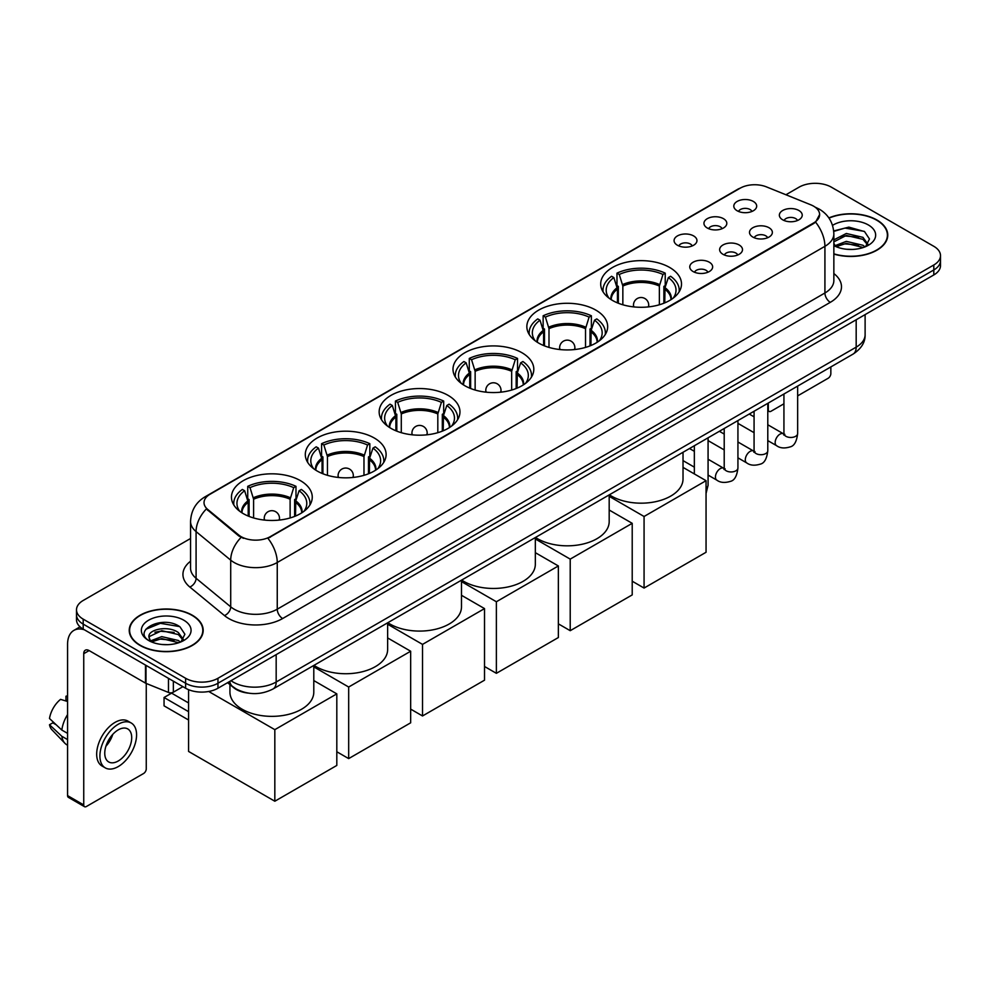 <?xml version="1.0" encoding="UTF-8"?>
<svg xmlns="http://www.w3.org/2000/svg" width="990" height="990" viewBox="0 0 990 990"><rect width="100%" height="100%" fill="white"/><g stroke="black" fill="none" stroke-linecap="round" stroke-linejoin="round"><path stroke-width="1.49" d="M374.282 438.013A40.404 23.327 0 0 0 330.252 432.964A40.404 23.327 0 0 0 305.304 454.509A40.404 23.327 0 0 0 317.147 471.005A40.404 23.327 0 0 0 361.177 476.066A40.404 23.327 0 0 0 386.112 454.509A40.404 23.327 0 0 0 374.282 438.013M595.819 310.105A40.404 23.327 0 0 0 551.789 305.056A40.404 23.327 0 0 0 526.853 326.601A40.404 23.327 0 0 0 538.684 343.097A40.404 23.327 0 0 0 582.714 348.158A40.404 23.327 0 0 0 607.662 326.601A40.404 23.327 0 0 0 595.819 310.105M521.978 352.749A40.404 23.327 0 0 0 477.947 347.688A40.404 23.327 0 0 0 452.999 369.245A40.404 23.327 0 0 0 464.842 385.729A40.404 23.327 0 0 0 508.872 390.79A40.404 23.327 0 0 0 533.808 369.245A40.404 23.327 0 0 0 521.978 352.749M448.124 395.381A40.404 23.327 0 0 0 404.093 390.32A40.404 23.327 0 0 0 379.158 411.877A40.404 23.327 0 0 0 390.988 428.373A40.404 23.327 0 0 0 435.018 433.422A40.404 23.327 0 0 0 459.966 411.877A40.404 23.327 0 0 0 448.124 395.381M300.428 480.657A40.404 23.327 0 0 0 256.398 475.596A40.404 23.327 0 0 0 231.462 497.153A40.404 23.327 0 0 0 243.292 513.637A40.404 23.327 0 0 0 287.323 518.698A40.404 23.327 0 0 0 312.258 497.153A40.404 23.327 0 0 0 300.428 480.657M669.673 267.473A40.404 23.327 0 0 0 625.643 262.412A40.404 23.327 0 0 0 600.695 283.969A40.404 23.327 0 0 0 612.538 300.465A40.404 23.327 0 0 0 656.568 305.514A40.404 23.327 0 0 0 681.504 283.969A40.404 23.327 0 0 0 669.673 267.473M707.293 228.009A11.434 6.596 180 0 1 705.029 226.141A11.434 6.596 180 0 1 708.815 217.936A11.434 6.596 180 0 1 723.467 218.679A11.434 6.596 180 0 1 725.732 226.141A11.434 6.596 180 0 1 707.293 228.009M722.081 228.702A6.856 3.96 0 0 0 720.237 226.772A6.856 3.96 0 0 0 713.481 225.769A6.856 3.96 0 0 0 708.692 228.702M677.432 245.248A11.434 6.596 180 0 1 675.168 243.392A11.434 6.596 180 0 1 678.954 235.187A11.434 6.596 180 0 1 693.606 235.917A11.434 6.596 180 0 1 695.871 243.392A11.434 6.596 180 0 1 677.432 245.248M692.208 245.941A6.856 3.96 0 0 0 690.376 244.01A6.856 3.96 0 0 0 683.607 243.008A6.856 3.96 0 0 0 678.831 245.941M737.166 210.771A11.434 6.596 180 0 1 734.889 208.902A11.434 6.596 180 0 1 738.676 200.698A11.434 6.596 180 0 1 753.328 201.44A11.434 6.596 180 0 1 755.605 208.902A11.434 6.596 180 0 1 737.166 210.771M751.942 211.452A6.856 3.96 0 0 0 750.098 209.521A6.856 3.96 0 0 0 743.341 208.519A6.856 3.96 0 0 0 738.552 211.452M752.846 237.068A11.434 6.596 180 0 1 750.581 235.199A11.434 6.596 180 0 1 754.368 226.995A11.434 6.596 180 0 1 769.02 227.737A11.434 6.596 180 0 1 771.284 235.199A11.434 6.596 180 0 1 752.846 237.068M767.621 237.749A6.856 3.96 0 0 0 765.777 235.818A6.856 3.96 0 0 0 759.021 234.816A6.856 3.96 0 0 0 754.244 237.749M722.985 254.306A11.434 6.596 180 0 1 720.72 252.438A11.434 6.596 180 0 1 724.507 244.233A11.434 6.596 180 0 1 739.159 244.976A11.434 6.596 180 0 1 741.423 252.438A11.434 6.596 180 0 1 722.985 254.306M737.76 254.999A6.856 3.96 0 0 0 735.916 253.069A6.856 3.96 0 0 0 729.16 252.066A6.856 3.96 0 0 0 724.371 254.999M693.124 271.557A11.434 6.596 180 0 1 690.847 269.688A11.434 6.596 180 0 1 694.634 261.484A11.434 6.596 180 0 1 709.298 262.214A11.434 6.596 180 0 1 711.562 269.688A11.434 6.596 180 0 1 693.124 271.557M707.899 272.238A6.856 3.96 0 0 0 706.056 270.307A6.856 3.96 0 0 0 699.299 269.305A6.856 3.96 0 0 0 694.51 272.238M782.706 219.829A11.434 6.596 180 0 1 780.442 217.961A11.434 6.596 180 0 1 784.229 209.756A11.434 6.596 180 0 1 798.88 210.486A11.434 6.596 180 0 1 801.145 217.961A11.434 6.596 180 0 1 782.706 219.829M797.482 220.51A6.856 3.96 0 0 0 795.651 218.58A6.856 3.96 0 0 0 788.882 217.577A6.856 3.96 0 0 0 784.105 220.51M810.847 204.831A20.58 11.88 180 0 1 813.594 206.167A20.58 11.88 180 0 1 819.621 214.57A20.58 11.88 180 0 1 813.594 222.973L270.245 536.667A20.58 11.88 180 0 1 238.825 535.083L207.751 509.454A20.58 11.88 180 0 1 204.027 502.648A20.58 11.88 180 0 1 210.053 494.245L740.099 188.224A20.58 11.88 180 0 1 766.458 186.887L810.847 204.831M248.193 693.111A22.869 13.204 180 0 1 233.727 687.716L227.613 682.667M833.852 254.083A36.977 21.347 0 0 0 887.758 235.113A36.977 21.347 0 0 0 876.93 220.015A36.977 21.347 0 0 0 828.877 217.924M192.357 615.248A36.977 21.347 0 0 0 152.064 610.632A36.977 21.347 0 0 0 129.232 630.345A36.977 21.347 0 0 0 140.073 645.443A36.977 21.347 0 0 0 180.353 650.071A36.977 21.347 0 0 0 203.185 630.345A36.977 21.347 0 0 0 192.357 615.248M819.621 214.57L815.587 222.131L813.594 223.579L267.931 538.325A26.68 15.407 60 0 1 277.25 562.506A30.492 17.61 180 0 1 234.135 562.506A30.492 17.61 180 0 1 230.707 560.154L196.082 531.593A30.492 17.61 180 0 1 190.563 521.495L190.563 568.186A30.492 17.61 0 0 0 196.082 578.284L230.707 606.833A30.492 17.61 0 0 0 234.135 609.184A30.492 17.61 0 0 0 277.25 609.184L824.918 292.99A30.492 17.61 0 0 0 833.852 280.541L833.852 233.863A30.492 17.61 180 0 1 824.918 246.312A26.68 15.407 -120 0 0 815.587 222.131M190.563 538.486L83.197 600.472A22.869 13.204 0 0 0 76.502 609.803L76.502 619.765A22.869 13.204 0 0 0 83.197 629.108L185.613 688.236L185.613 683.249A22.869 13.204 0 0 0 217.961 683.249L933.805 269.961A22.869 13.204 0 0 0 940.5 260.63A22.869 13.204 0 0 1 933.805 269.961L217.961 683.249A22.869 13.204 0 0 1 185.613 683.249L83.197 624.121L185.613 683.249L185.613 678.274A22.869 13.204 0 0 0 217.961 678.274L933.805 264.986A22.869 13.204 0 0 0 940.5 255.655A22.869 13.204 0 0 0 933.805 246.312L831.39 187.184A22.869 13.204 0 0 0 799.041 187.184L785.924 194.758M76.502 614.79A22.869 13.204 0 0 0 83.197 624.121A22.869 13.204 0 0 1 76.502 614.79M243.453 538.325L238.825 535.986L206.365 508.959A26.68 17.845 129.5 0 0 196.082 531.593L196.082 578.284A7.623 5.099 -50.5 0 1 189.833 587.033A38.115 22.003 180 0 1 190.563 561.206M76.502 609.803A22.869 13.204 0 0 0 83.197 619.146L185.613 678.274M185.613 688.236A22.869 13.204 0 0 0 217.961 688.236L933.805 274.948A22.869 13.204 0 0 0 940.5 265.605L940.5 255.655M833.852 253.836A36.593 21.124 0 0 0 887.387 235.113A36.593 21.124 0 0 0 876.657 220.176A36.593 21.124 0 0 0 829.014 218.134M846.66 249.257L852.402 249.431M835.238 245.607L846.326 241.374L862.971 245.273L864.988 246.881M836.253 246.671L846.326 243.354L863.33 247.5M833.852 243.132A17.226 9.949 0 0 0 836.414 246.807M833.852 239.865L846.326 233.479L862.971 237.365L867.921 244.208M833.852 241.845L846.326 235.447L862.971 239.345L867.525 244.716M834.013 245.681L834.904 246.225M833.852 245.607A24.849 14.343 0 0 0 868.366 245.26A24.849 14.343 0 0 0 868.366 224.965A24.849 14.343 0 0 0 832.528 225.374M865.569 246.646L869.468 238.998L864.542 231.573L848.838 227.131L833.691 230.955M835.412 246.374L833.852 244.542M833.741 231.4L844.977 228.084L864.208 231.351M839.495 236.981L844.977 235.991L858.701 237.167M839.495 244.889L844.977 243.887L858.701 245.075M767.795 409.402L768.314 409.699A3.812 2.203 120 0 0 769.106 411.444A3.812 2.203 120 0 0 771.012 411.258L783.932 403.796M797.655 395.876L828.147 378.267A3.812 2.203 120 0 0 830.845 373.601L830.845 366.931M768.314 409.699L768.314 403.029M140.333 645.282A36.593 21.124 0 0 0 180.217 649.861A36.593 21.124 0 0 0 202.802 630.345A36.593 21.124 0 0 0 192.085 615.409A36.593 21.124 0 0 0 152.213 610.83A36.593 21.124 0 0 0 129.616 630.345A36.593 21.124 0 0 0 140.333 645.282M162.075 644.49L167.83 644.663M150.653 640.852L161.754 636.62L178.398 640.505L180.403 642.126M151.68 641.916L161.754 638.587L178.757 642.733M150.827 641.619L149.044 637.449A17.226 9.949 0 0 0 151.829 642.052M183.336 639.441L178.398 632.61C168.053 624.888 146.767 629.652 149.044 637.449L148.983 636.681M149.094 637.684L149.564 636.409L161.754 630.692L178.398 634.578L182.952 639.948M180.997 641.879L184.895 634.231L179.97 626.818C162.533 614.283 131.546 630.803 149.441 640.926L150.319 641.471M183.781 620.198A24.849 14.343 0 0 0 148.636 620.198A24.849 14.343 0 0 0 148.636 640.493A24.849 14.343 0 0 0 183.781 640.493A24.849 14.343 0 0 0 183.781 620.198M145.802 629.306L160.392 623.316L179.623 626.596M154.923 632.214L160.392 631.224L174.129 632.4M154.923 640.122L160.392 639.132L174.129 640.307M617.451 302.878L617.451 289.154L613.862 277.584A34.91 20.159 0 0 0 608.145 296.839A34.91 20.159 0 0 0 609.023 298.151M618.342 303.237L618.342 286.382L616.98 285.603L616.98 273.153A38.115 22.003 0 0 1 665.231 273.153L662.954 274.465A34.91 20.159 0 0 0 619.257 274.465L622.846 286.036L622.846 304.772M659.365 304.772L659.365 286.036L662.954 274.465M609.37 494.802A41.927 24.206 0 0 0 611.461 496.089A41.927 24.206 0 0 0 657.15 501.336A41.927 24.206 0 0 0 683.026 478.974L683.026 452.269M665.231 273.153L665.231 285.603L663.869 286.382L663.869 303.237M613.862 277.584L611.597 276.272A38.115 22.003 0 0 0 602.984 290.194A38.115 22.003 0 0 0 603.096 291.889M619.257 274.465L616.98 273.153M679.103 291.889A38.115 22.003 0 0 0 679.214 290.194A38.115 22.003 0 0 0 670.614 276.272L668.337 277.584L665.008 287.682L664.76 302.878M673.188 298.151A34.91 20.159 0 0 0 674.066 296.839A34.91 20.159 0 0 0 668.337 277.584M644.069 588.06L644.069 516.483L706.056 480.682L706.056 552.271L644.069 588.06L632.214 581.204M644.069 516.483L609.184 496.337M683.026 467.391L706.056 480.682M543.597 345.51L543.597 331.786L540.02 320.216A34.91 20.159 0 0 0 534.291 339.471A34.91 20.159 0 0 0 535.182 340.783M544.488 345.869L544.488 329.026L543.139 328.235L543.139 315.785A38.115 22.003 0 0 1 591.376 315.785L589.1 317.109A34.91 20.159 0 0 0 545.416 317.109L548.992 328.668L548.992 347.416M585.523 347.416L585.523 328.668L589.1 317.109M535.516 537.434A41.927 24.206 0 0 0 537.607 538.733A41.927 24.206 0 0 0 583.296 543.98A41.927 24.206 0 0 0 609.184 521.606L609.184 494.901M591.376 315.785L591.376 328.235L590.028 329.026L590.028 345.869M540.02 320.216L537.743 318.904A38.115 22.003 0 0 0 529.143 332.826A38.115 22.003 0 0 0 529.254 334.521M545.416 317.109L543.139 315.785M605.261 334.521A38.115 22.003 0 0 0 605.373 332.826A38.115 22.003 0 0 0 596.772 318.904L594.495 320.216L591.166 330.326L590.906 345.51M599.334 340.783A34.91 20.159 0 0 0 600.212 339.471A34.91 20.159 0 0 0 594.495 320.216M570.215 630.692L570.215 559.115L632.214 523.326L632.214 594.903L570.215 630.692L558.36 623.849M570.215 559.115L535.33 538.968M609.184 510.023L632.214 523.326M469.755 388.154L469.755 374.418L466.166 362.847A34.91 20.159 0 0 0 460.449 382.115A34.91 20.159 0 0 0 461.328 383.427M470.634 388.513L470.634 371.658L469.285 370.879L469.285 358.43A38.115 22.003 0 0 1 517.523 358.43L515.258 359.741A34.91 20.159 0 0 0 471.562 359.741L475.138 371.312L475.138 390.048M511.669 390.048L511.669 371.312L515.258 359.741M461.674 580.066A41.927 24.206 0 0 0 463.766 581.365A41.927 24.206 0 0 0 509.454 586.612A41.927 24.206 0 0 0 535.33 564.25L535.33 537.545M517.523 358.43L517.523 370.879L516.174 371.658L516.174 388.513M466.166 362.847L463.889 361.536A38.115 22.003 0 0 0 455.289 375.47A38.115 22.003 0 0 0 455.4 377.165M471.562 359.741L469.285 358.43M531.407 377.165A38.115 22.003 0 0 0 531.519 375.47A38.115 22.003 0 0 0 522.918 361.536L520.641 362.847L517.312 372.958L517.065 388.154M525.48 383.427A34.91 20.159 0 0 0 526.371 382.115A34.91 20.159 0 0 0 520.641 362.847M496.374 673.324L496.374 601.747L558.36 565.958L558.36 637.535L496.374 673.324L484.518 666.48M496.374 601.747L461.489 581.613M535.33 552.668L558.36 565.958M395.901 430.786L395.901 417.062L392.325 405.492A34.91 20.159 0 0 0 386.595 424.747A34.91 20.159 0 0 0 387.474 426.059M396.792 431.145L396.792 414.29L395.431 413.511L395.431 401.061A38.115 22.003 0 0 1 443.681 401.061L441.404 402.373A34.91 20.159 0 0 0 397.708 402.373L401.296 413.944L401.296 432.68M437.815 432.68L437.815 413.944L441.404 402.373M387.82 622.71A41.927 24.206 0 0 0 389.911 623.997A41.927 24.206 0 0 0 435.6 629.244A41.927 24.206 0 0 0 461.489 606.882L461.489 580.177M443.681 401.061L443.681 413.511L442.32 414.29L442.32 431.145M392.325 405.492L390.048 404.18A38.115 22.003 0 0 0 381.447 418.102A38.115 22.003 0 0 0 381.558 419.797M397.708 402.373L395.431 401.061M457.566 419.797A38.115 22.003 0 0 0 457.677 418.102A38.115 22.003 0 0 0 449.076 404.18L446.799 405.492L443.471 415.59L443.211 430.786M451.638 426.059A34.91 20.159 0 0 0 452.517 424.747A34.91 20.159 0 0 0 446.799 405.492M422.52 715.968L422.52 644.391L484.518 608.59L484.518 680.179L422.52 715.968L410.664 709.112M422.52 644.391L387.635 624.245M461.489 595.299L484.518 608.59M322.059 473.418L322.059 459.694L318.471 448.124A34.91 20.159 0 0 0 312.753 467.379A34.91 20.159 0 0 0 313.632 468.691M322.938 473.777L322.938 456.935L321.589 456.143L321.589 443.693A38.115 22.003 0 0 1 369.827 443.693L367.55 445.017A34.91 20.159 0 0 0 323.866 445.017L327.443 456.576L327.443 475.324M363.974 475.324L363.974 456.576L367.55 445.017M313.978 665.342A41.927 24.206 0 0 0 316.058 666.641A41.927 24.206 0 0 0 361.758 671.888A41.927 24.206 0 0 0 387.635 649.514L387.635 622.809M369.827 443.693L369.827 456.143L368.478 456.935L368.478 473.777M318.471 448.124L316.194 446.812A38.115 22.003 0 0 0 307.593 460.734A38.115 22.003 0 0 0 307.704 462.429M323.866 445.017L321.589 443.693M383.712 462.429A38.115 22.003 0 0 0 383.823 460.734A38.115 22.003 0 0 0 375.222 446.812L372.945 448.124L369.617 458.234L369.369 473.418M377.784 468.691A34.91 20.159 0 0 0 378.675 467.379A34.91 20.159 0 0 0 372.945 448.124M348.678 758.6L348.678 687.023L410.664 651.234L410.664 722.811L348.678 758.6L336.81 751.757M348.678 687.023L313.793 666.876M387.635 637.931L410.664 651.234M248.205 516.062L248.205 502.326L244.629 490.755A34.91 20.159 0 0 0 238.899 510.023A34.91 20.159 0 0 0 239.778 511.335M249.096 516.421L249.096 499.566L247.735 498.787L247.735 486.338A38.115 22.003 0 0 1 295.985 486.338L293.708 487.649A34.91 20.159 0 0 0 250.012 487.649L253.601 499.22L253.601 517.956M290.12 517.956L290.12 499.22L293.708 487.649M229.94 684.585L229.94 692.159A41.927 24.206 0 0 0 242.216 709.273A41.927 24.206 0 0 0 287.904 714.52A41.927 24.206 0 0 0 313.793 692.159L313.793 665.453M295.985 486.338L295.985 498.787L294.624 499.566L294.624 516.421M244.629 490.755L242.352 489.444A38.115 22.003 0 0 0 233.751 503.378A38.115 22.003 0 0 0 233.863 505.073M250.012 487.649L247.735 486.338M309.87 505.073A38.115 22.003 0 0 0 309.981 503.378A38.115 22.003 0 0 0 301.368 489.444L299.091 490.755L295.775 500.866L295.515 516.062M303.942 511.335A34.91 20.159 0 0 0 304.821 510.023A34.91 20.159 0 0 0 299.091 490.755M188.583 720.015L164.055 705.845L164.055 697.505L188.583 711.674M274.824 801.232L274.824 729.655L336.81 693.866L336.81 765.443L274.824 801.232L188.583 751.447L188.583 689.671M274.824 729.655L208.704 691.478M313.793 680.576L336.81 693.866M164.055 697.505L171.604 693.149L188.583 702.962M173.349 681.157L173.349 692.196L182.915 686.676M84.336 629.764A30.492 17.61 -120 0 0 73.879 630.395A30.492 17.61 -120 0 0 67.568 644.354L67.568 795.601L83.742 804.944L83.742 653.685A7.623 4.405 60 0 1 85.313 650.195A7.623 4.405 60 0 1 89.125 650.579L145.493 683.112L145.493 665.07M83.742 804.944A3.812 2.203 120 0 0 84.521 806.689L68.36 797.346A3.812 2.203 -60 0 1 67.568 795.601M84.521 806.689A3.812 2.203 120 0 0 86.427 806.491L143.575 773.512A3.812 2.203 120 0 0 146.26 768.834L146.26 683.471M173.349 692.196A3.812 2.203 180 0 1 168.473 692.443L146 683.36A3.812 2.203 180 0 1 145.493 683.112M118.231 761.001A19.058 11.001 120 0 0 130.68 744.208A19.058 11.001 120 0 0 127.76 728.937A19.058 11.001 120 0 0 118.231 729.877A19.058 11.001 120 0 0 105.782 746.67A19.058 11.001 120 0 0 108.702 761.941A19.058 11.001 120 0 0 118.231 761.001M105.918 746.225A19.058 11.001 120 0 0 112.761 734.382M67.568 696.75L65.946 696.255L65.946 700.079L67.568 701.019M131.2 722.985L127.958 721.116A25.913 14.961 120 0 0 115.001 722.403A25.913 14.961 120 0 0 98.072 745.247A25.913 14.961 120 0 0 102.044 766.013L105.274 767.881A25.913 14.961 120 0 0 118.231 766.594A25.913 14.961 120 0 0 135.172 743.762A25.913 14.961 120 0 0 131.2 722.985A25.913 14.961 120 0 0 118.231 724.272A25.913 14.961 120 0 0 101.302 747.116A25.913 14.961 120 0 0 105.274 767.881M67.568 714.57A25.158 14.528 120 0 0 61.838 730.063L49.5 718.517A19.825 11.447 120 0 1 60.563 699.361L67.568 701.489M67.568 733.367L61.838 730.063M56.17 724.767L52.817 722.836L49.5 724.742L61.838 736.288L67.568 739.592M61.838 736.288A25.158 14.528 120 0 0 64.944 743.317A25.158 14.528 120 0 0 66.85 744.814L67.568 745.235M67.568 695.809A19.825 11.447 120 0 0 65.946 696.255M49.5 724.742A19.825 11.447 120 0 0 51.839 729.679L64.944 743.317M207.751 509.454L207.751 510.357M238.825 535.083L238.825 535.986M270.245 536.667L270.245 537.285M282.645 618.527A7.623 4.405 60 0 1 277.25 609.184L277.25 562.506L824.918 246.312L824.918 292.99A7.623 4.405 60 0 0 830.301 302.334L282.645 618.527A38.115 22.003 180 0 1 228.74 618.527A38.115 22.003 180 0 1 224.47 615.582L189.833 587.033M833.852 233.863C833.332 222.899 828.506 214.681 819.386 209.199L815.537 207.331A26.68 12.499 112 0 0 815.178 207.195M207.789 495.792A26.68 15.407 -120 0 0 205.029 496.832C195.896 502.314 191.082 510.531 190.563 521.495M205.029 496.832L737.859 189.201A26.68 15.407 60 0 1 739.876 188.347M241.102 537.397A26.68 17.845 129.5 0 0 230.707 560.154L230.707 606.833A7.623 5.099 -50.5 0 1 224.47 615.582M833.852 273.562A38.115 22.003 180 0 1 830.301 302.334M217.961 678.274L217.961 688.236M933.805 264.986L933.805 274.948M83.197 619.146L83.197 629.108M231.004 680.699A30.492 17.61 0 0 0 233.046 682.011A30.492 17.61 0 0 0 276.173 682.011L856.177 347.144A30.492 17.61 0 0 0 865.112 334.694C865.334 342.268 861.3 348.74 853.021 354.123L273.017 688.99A15.246 8.799 60 0 0 276.173 682.011L276.173 654.625M856.177 319.758L856.177 347.144A15.246 8.799 60 0 1 853.021 354.123M229.767 681.417A15.246 10.197 129.5 0 0 232.427 686.367L227.799 682.555M617.451 289.154A29.886 17.251 0 0 0 611.226 299.673M659.365 286.036A29.886 17.251 0 0 0 622.846 286.036M617.191 287.682A30.245 17.461 0 0 0 610.929 299.475M659.625 284.576A30.245 17.461 0 0 0 622.586 284.576M671.282 299.475A30.245 17.461 0 0 0 665.008 287.682M670.985 299.673A29.886 17.251 0 0 0 664.76 289.154M634.157 306.95A7.623 4.405 180 0 1 633.476 305.13L633.476 306.875M648.722 306.875L648.722 305.13A7.623 4.405 180 0 1 648.042 306.95M543.597 331.786A29.886 17.251 0 0 0 537.372 342.305M585.523 328.668A29.886 17.251 0 0 0 548.992 328.668M543.349 330.326A30.245 17.461 0 0 0 537.075 342.107M585.771 327.207A30.245 17.461 0 0 0 548.732 327.207M597.44 342.107A30.245 17.461 0 0 0 591.166 330.326M597.143 342.305A29.886 17.251 0 0 0 590.906 331.786M560.315 349.581A7.623 4.405 180 0 1 559.635 347.762L559.635 349.507M574.881 349.507L574.881 347.762A7.623 4.405 180 0 1 574.2 349.581M469.755 374.418A29.886 17.251 0 0 0 463.518 384.937M511.669 371.312A29.886 17.251 0 0 0 475.138 371.312M469.495 372.958A30.245 17.461 0 0 0 463.221 384.751M511.929 369.852A30.245 17.461 0 0 0 474.891 369.852M523.586 384.751A30.245 17.461 0 0 0 517.312 372.958M523.289 384.937A29.886 17.251 0 0 0 517.065 374.418M486.461 392.213A7.623 4.405 180 0 1 485.781 390.407L485.781 392.151M501.027 392.151L501.027 390.407A7.623 4.405 180 0 1 500.346 392.213M395.901 417.062A29.886 17.251 0 0 0 389.676 427.581M437.815 413.944A29.886 17.251 0 0 0 401.296 413.944M395.654 415.59A30.245 17.461 0 0 0 389.379 427.383M438.075 412.483A30.245 17.461 0 0 0 401.037 412.483M449.732 427.383A30.245 17.461 0 0 0 443.471 415.59M449.435 427.581A29.886 17.251 0 0 0 443.211 417.062M412.62 434.857A7.623 4.405 180 0 1 411.939 433.038L411.939 434.783M427.185 434.783L427.185 433.038A7.623 4.405 180 0 1 426.504 434.857M322.059 459.694A29.886 17.251 0 0 0 315.822 470.213M363.974 456.576A29.886 17.251 0 0 0 327.443 456.576M321.8 458.234A30.245 17.461 0 0 0 315.525 470.015M364.221 455.115A30.245 17.461 0 0 0 327.195 455.115M375.891 470.015A30.245 17.461 0 0 0 369.617 458.234M375.594 470.213A29.886 17.251 0 0 0 369.369 459.694M338.766 477.489A7.623 4.405 180 0 1 338.085 475.67L338.085 477.415M353.331 477.415L353.331 475.67A7.623 4.405 180 0 1 352.65 477.489M248.205 502.326A29.886 17.251 0 0 0 241.981 512.845M290.12 499.22A29.886 17.251 0 0 0 253.601 499.22M247.958 500.866A30.245 17.461 0 0 0 241.684 512.659M290.379 497.76A30.245 17.461 0 0 0 253.341 497.76M302.037 512.659A30.245 17.461 0 0 0 295.775 500.866M301.74 512.845A29.886 17.251 0 0 0 295.515 502.326M264.924 520.121A7.623 4.405 180 0 1 264.243 518.314L264.243 520.059M279.489 520.059L279.489 518.314A7.623 4.405 180 0 1 278.809 520.121M797.655 386.088L797.655 433.509A6.856 3.96 180 0 1 795.329 436.479A6.856 3.96 180 0 1 785.949 436.305A6.856 3.96 180 0 1 783.932 433.509L783.709 434.994L784.327 434.486M797.655 433.509C796.715 441.478 794.252 445.921 790.255 446.861C784.587 448.606 780.033 448.223 776.581 445.673A6.856 3.96 -60 0 1 775.529 440.179A6.856 3.96 -60 0 1 780.009 434.127A6.856 3.96 -60 0 1 780.318 433.966A6.856 3.96 -60 0 1 783.449 433.793L784.835 434.338M767.795 403.338L767.795 450.747A6.856 3.96 180 0 1 765.468 453.717A6.856 3.96 180 0 1 756.075 453.556A6.856 3.96 180 0 1 754.071 450.747L753.848 452.232L754.467 451.725M767.795 450.747C766.854 458.717 764.379 463.171 760.394 464.1C754.726 465.857 750.173 465.461 746.72 462.912A6.856 3.96 -60 0 1 745.668 457.417A6.856 3.96 -60 0 1 750.148 451.378A6.856 3.96 -60 0 1 750.457 451.205A6.856 3.96 -60 0 1 753.576 451.032L754.974 451.589M737.934 420.577L737.934 467.985A6.856 3.96 180 0 1 735.607 470.968A6.856 3.96 180 0 1 726.215 470.795A6.856 3.96 180 0 1 724.21 467.985L723.987 469.47L724.606 468.963M737.934 467.985C736.993 475.955 734.518 480.41 730.533 481.338C724.866 483.095 720.299 482.699 716.859 480.162A6.856 3.96 -60 0 1 715.807 474.656A6.856 3.96 -60 0 1 720.287 468.617A6.856 3.96 -60 0 1 720.596 468.443A6.856 3.96 -60 0 1 723.715 468.27L725.113 468.827M708.073 437.815L708.073 485.236A6.856 3.96 180 0 1 706.056 488.033M83.742 653.685L89.125 650.579M146 665.367L146 683.36M168.473 692.443L168.473 678.336M737.859 189.201L742.748 186.924M273.017 688.99C260.741 695.153 248.478 695.153 236.214 688.99L232.427 686.367M865.112 334.694L865.112 314.597M887.387 238.169L887.387 235.113M769.106 411.444L767.795 410.689M202.802 633.402L202.802 630.345M129.616 633.402L129.616 630.345M602.984 291.704L602.984 290.194M679.214 291.704L679.214 290.194M648.722 305.13A7.623 7.623 0 0 0 637.288 298.535A7.623 7.623 0 0 0 633.476 305.13M529.143 334.335L529.143 332.826M605.373 334.335L605.373 332.826M574.881 347.762A7.623 7.623 0 0 0 563.446 341.166A7.623 7.623 0 0 0 559.635 347.762M455.289 376.98L455.289 375.47M531.519 376.98L531.519 375.47M501.027 390.407A7.623 7.623 0 0 0 489.592 383.798A7.623 7.623 0 0 0 485.781 390.407M381.447 419.611L381.447 418.102M457.677 419.611L457.677 418.102M427.185 433.038A7.623 7.623 0 0 0 415.75 426.443A7.623 7.623 0 0 0 411.939 433.038M307.593 462.243L307.593 460.734M383.823 462.243L383.823 460.734M353.331 475.67A7.623 7.623 0 0 0 341.897 469.074A7.623 7.623 0 0 0 338.085 475.67M233.751 504.888L233.751 503.378M309.981 504.888L309.981 503.378M279.489 518.314A7.623 7.623 0 0 0 268.055 511.706A7.623 7.623 0 0 0 264.243 518.314M776.581 445.673L767.795 440.6M754.071 432.68L737.934 423.361M783.932 394.008L783.932 433.509M783.449 433.793L767.795 424.76M754.071 416.827L749.244 414.043M746.72 462.912L737.934 457.838M724.21 449.918L708.073 440.6M754.071 411.258L754.071 450.747M753.576 451.032L737.934 441.998M724.21 434.078L719.371 431.281M716.859 480.162L708.073 475.076M694.349 467.156L683.026 460.622M724.21 428.497L724.21 467.985M723.715 468.27L708.073 459.236M694.349 451.316L689.51 448.532M694.349 445.735L694.349 473.925M706.056 493.49L708.073 485.236M73.879 630.395L80.054 626.831"/></g></svg>
